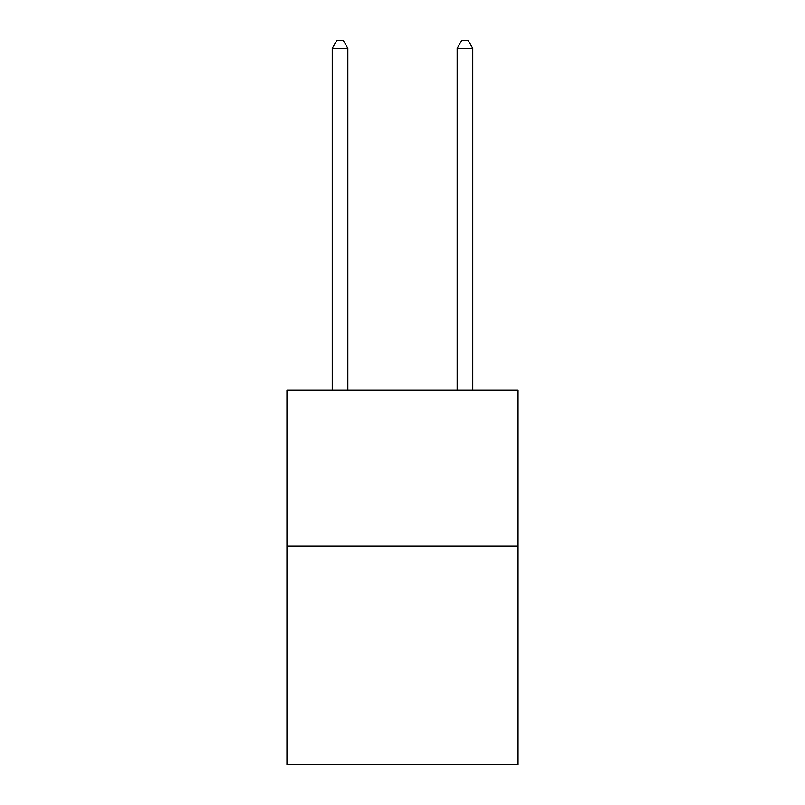 <?xml version="1.0" encoding="UTF-8"?>
<svg xmlns="http://www.w3.org/2000/svg" width="805" height="805" viewBox="0 0 805 805"><rect width="100%" height="100%" fill="white"/><g stroke="black" fill="none" stroke-linecap="round" stroke-linejoin="round"><path stroke-width="1.21" d="M518.028 546.192L518.028 764.75L286.972 764.75L286.972 390.073L518.028 390.073L518.028 546.192L286.972 546.192M347.861 390.073L347.861 48.37L332.244 48.37L332.244 390.073M332.244 48.37L336.933 40.25L343.172 40.25L347.861 48.37M472.756 390.073L472.756 48.37L457.139 48.37L457.139 390.073M457.139 48.37L461.829 40.25L468.067 40.25L472.756 48.37"/></g></svg>
